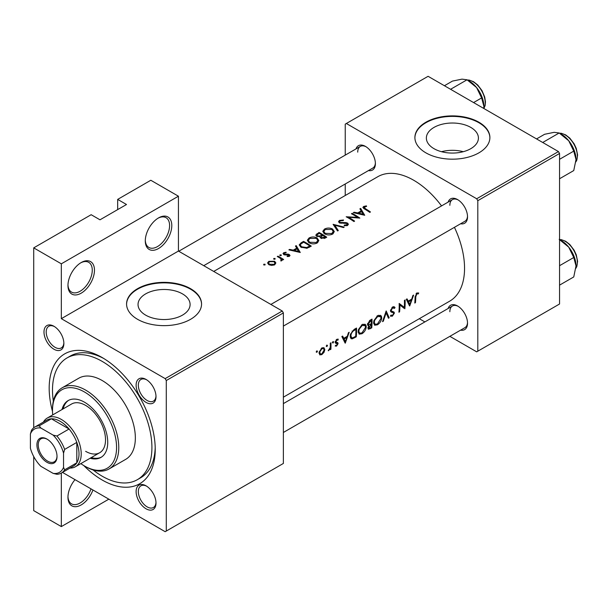 <?xml version="1.0" encoding="UTF-8"?>
<svg xmlns="http://www.w3.org/2000/svg" width="608" height="608" viewBox="0 0 608 608"><rect width="100%" height="100%" fill="white"/><g stroke="black" fill="none" stroke-linecap="round" stroke-linejoin="round"><path stroke-width="0.91" d="M374.764 320.12L377.682 316.54L380.631 316.73L381.041 318.341L377.469 323.973L375.09 324.284L374.292 322.278L374.764 320.12M378.351 315.271L380.631 316.73M368.174 323.904L371.328 320.446A71.866 41.488 60 0 1 371.351 322.088A71.866 41.488 60 0 1 371.328 323.76L368.562 324.748L367.559 323.555M359.298 329.05L362.216 325.47L365.165 325.66L365.575 327.271L362.003 332.903L359.624 333.214L358.826 331.208L359.298 329.05M362.885 324.201L365.165 325.66M351.287 333.67L352.769 331.39L355.862 329.376A71.866 41.488 60 0 1 355.885 331.018A71.866 41.488 60 0 1 355.665 336.353L352.762 337.805L351.629 337.721L350.9 335.669L351.287 333.67M319.778 351.865L321.898 348.749L323.502 348.566L324.155 350.026L321.845 353.864L320.31 354.031L319.778 351.865M145.289 240.859A18.749 10.822 -60 0 1 158.544 217.9A18.749 10.822 -60 0 1 171.798 225.553A18.749 10.822 -60 0 1 158.544 248.512A18.749 10.822 -60 0 1 145.289 240.859M145.304 240.198A17.184 9.918 120 0 0 148.846 247.448A17.184 9.918 120 0 0 162.093 242.843A17.184 9.918 120 0 0 169.594 225.553A17.184 9.918 120 0 0 166.03 217.687A17.184 9.918 120 0 0 157.981 218.234M67.959 285.502A18.749 10.822 -60 0 1 81.214 262.542A18.749 10.822 -60 0 1 94.468 270.195A18.749 10.822 -60 0 1 81.214 293.155A18.749 10.822 -60 0 1 67.959 285.502M67.974 284.84A17.184 9.918 120 0 0 71.516 292.091A17.184 9.918 120 0 0 84.763 287.485A17.184 9.918 120 0 0 92.264 270.195A17.184 9.918 120 0 0 88.7 262.329A17.184 9.918 120 0 0 80.651 262.884M92.933 489.987A18.749 10.822 -60 0 1 78.022 506.297A18.749 10.822 -60 0 1 67.959 497.253A18.749 10.822 -60 0 1 75.02 479.644M470.797 148.671A26.03 15.025 0 0 0 478.42 138.046A26.03 15.025 0 0 0 462.354 124.161A26.03 15.025 0 0 0 433.99 127.422A26.03 15.025 0 0 0 426.368 138.046A26.03 15.025 0 0 0 442.434 151.932A26.03 15.025 0 0 0 470.797 148.671M463.281 151.696A26.03 15.025 0 0 0 441.507 151.696M478.906 152.844A37.498 21.645 0 0 0 489.888 137.537A37.498 21.645 0 0 0 466.746 117.534A37.498 21.645 0 0 0 425.881 122.231A37.498 21.645 0 0 0 414.899 137.537A37.498 21.645 0 0 0 438.049 157.533A37.498 21.645 0 0 0 478.906 152.844M489.888 137.788A37.498 21.645 0 0 0 466.541 117.998A37.498 21.645 0 0 0 425.881 122.74A37.498 21.645 0 0 0 414.899 137.788M182.476 315.134A26.03 15.025 0 0 0 190.099 304.509A26.03 15.025 0 0 0 174.032 290.624A26.03 15.025 0 0 0 145.662 293.884A26.03 15.025 0 0 0 138.039 304.509A26.03 15.025 0 0 0 154.105 318.394A26.03 15.025 0 0 0 182.476 315.134M190.578 319.306A37.498 21.645 0 0 0 201.56 304A37.498 21.645 0 0 0 178.418 283.997A37.498 21.645 0 0 0 137.552 288.694A37.498 21.645 0 0 0 126.57 304A37.498 21.645 0 0 0 149.72 323.996A37.498 21.645 0 0 0 190.578 319.306M201.56 304.251A37.498 21.645 0 0 0 178.212 284.46A37.498 21.645 0 0 0 137.552 289.203A37.498 21.645 0 0 0 126.578 304.251M43.989 331.998A14.06 8.117 60 0 1 53.93 326.26A14.06 8.117 60 0 1 63.87 343.482A14.06 8.117 60 0 1 53.93 349.22A14.06 8.117 60 0 1 43.989 331.998M54.5 326.602A12.502 7.212 -120 0 0 48.784 326.276A12.502 7.212 -120 0 0 46.2 331.998A12.502 7.212 -120 0 0 51.65 344.576A12.502 7.212 -120 0 0 61.286 347.928A12.502 7.212 -120 0 0 63.855 342.813M136.116 385.191A14.06 8.117 60 0 1 146.064 379.453A14.06 8.117 60 0 1 156.005 396.667A14.06 8.117 60 0 1 146.064 402.412A14.06 8.117 60 0 1 136.116 385.191M146.634 379.795A12.502 7.212 -120 0 0 140.919 379.468A12.502 7.212 -120 0 0 138.328 385.191A12.502 7.212 -120 0 0 143.784 397.769A12.502 7.212 -120 0 0 153.414 401.113A12.502 7.212 -120 0 0 155.99 396.006M136.116 491.576A14.06 8.117 60 0 1 146.064 485.838A14.06 8.117 60 0 1 156.005 503.059A14.06 8.117 60 0 1 146.064 508.797A14.06 8.117 60 0 1 136.116 491.576M146.634 486.18A12.502 7.212 -120 0 0 140.919 485.853A12.502 7.212 -120 0 0 138.328 491.576A12.502 7.212 -120 0 0 143.784 504.154A12.502 7.212 -120 0 0 153.414 507.505A12.502 7.212 -120 0 0 155.99 502.39M448.119 308.492A14.06 8.117 60 0 1 457.588 305.976A14.06 8.117 60 0 1 467.529 323.198A14.06 8.117 60 0 1 460.613 330.144M458.158 306.326A12.502 7.212 -120 0 0 452.443 305.999A12.502 7.212 -120 0 0 449.852 311.722M448.119 202.107A14.06 8.117 60 0 1 457.588 199.591A14.06 8.117 60 0 1 467.529 216.813A14.06 8.117 60 0 1 460.613 223.759M458.158 199.941A12.502 7.212 -120 0 0 452.443 199.614A12.502 7.212 -120 0 0 449.852 205.329M355.984 148.914A14.06 8.117 60 0 1 365.454 146.399A14.06 8.117 60 0 1 375.394 163.62A14.06 8.117 60 0 1 368.486 170.567M366.024 146.748A12.502 7.212 -120 0 0 360.308 146.422A12.502 7.212 -120 0 0 357.724 152.144M52.501 411.449A74.989 43.297 60 0 1 49.18 388.185A74.989 43.297 60 0 1 102.205 357.572A74.989 43.297 60 0 1 155.23 449.418A74.989 43.297 60 0 1 83.729 465.523M103.892 358.576A70.3 40.592 -120 0 0 70.368 356.007L67.055 357.922A70.3 40.592 -120 0 0 53.337 401.136M283.374 397.184L449.662 301.18A71.866 41.488 -120 0 0 464.55 268.28A71.866 41.488 -120 0 0 454.434 227.324M415.758 296.886L416.807 293.953L418.319 293.9L418.714 292.972L416.814 292.995L415.066 297.198A71.866 41.488 60 0 1 414.77 303.05L415.462 302.655A71.866 41.488 -120 0 0 415.758 296.886L415.082 296.491M409.708 305.976L413.63 295.07L412.878 295.511L411.745 299.075L408.242 301.104L407.048 298.87L406.296 299.311L409.549 305.877M404.852 308.78A71.866 41.488 -120 0 0 405.156 302.571A71.866 41.488 -120 0 0 405.11 299.995L404.411 300.398A71.866 41.488 60 0 1 404.464 302.974A71.866 41.488 60 0 1 404.312 307.352L399.16 303.43A71.866 41.488 60 0 1 399.205 306.006A71.866 41.488 60 0 1 398.909 312.208L399.6 311.813A71.866 41.488 -120 0 0 399.897 305.604A71.866 41.488 -120 0 0 399.897 304.958L404.039 308.309M390.389 315.97L392.32 316.221L394.394 313.135L394.037 312.071L391.453 311.007L391.172 310.293L392.669 307.891L394.387 308.416L395.04 307.58L394.303 306.812L392.631 306.956L390.48 310.68L391.256 312.109L393.254 312.748L390.541 311.182L393.254 312.748L393.703 313.568L392.479 315.309L391.058 315.081L390.389 315.97L390.792 316.327M390.488 310.498L391.75 311.228L390.488 310.452M391.476 315.408L391.058 315.081M389.188 317.824L386.171 310.924L382.546 321.655L383.291 321.229L386.164 312.877L388.444 318.25L389.188 317.824L388.026 317.148M381.733 317.938L381.429 316.274L380.57 315.339L377.621 315.62L373.958 320.583L373.601 322.673L374.589 325.219L377.416 324.816C379.947 323.152 381.383 320.857 381.733 317.938L380.965 317.498M371.739 327.894A71.866 41.488 -120 0 0 372.043 321.693A71.866 41.488 -120 0 0 371.997 319.109L369.9 320.317L367.483 324.307L368.038 325.637L368.934 325.706L367.946 328.069L368.38 329.247L371.739 327.894L371.032 327.484M366.267 326.868L365.963 325.196L365.104 324.269L362.155 324.55L358.492 329.513L358.135 331.603L359.123 334.149L361.958 333.746C364.481 332.082 365.917 329.787 366.267 326.868L365.499 326.428M356.273 336.824A71.866 41.488 -120 0 0 356.577 330.623A71.866 41.488 -120 0 0 356.531 328.039L354.13 329.422L350.497 334.134L350.208 336.072L351.112 338.694L352.29 338.838L356.273 336.824L355.566 336.414M345.268 343.178L349.19 332.28L348.437 332.713L347.305 336.285L343.801 338.306L342.608 336.08L341.856 336.513L345.108 343.079M338.078 339.104L336.764 339.332L335.16 342.198L335.426 343.056L337.402 344.052L336.627 345.329L335.684 345.222L335.19 346.043L336.581 346.104L338.094 343.619L337.866 342.775L335.852 341.764L336.832 340.13L337.964 340.176L338.246 339.18M335.228 342.684L337.227 343.581M330.881 349.296A71.866 41.488 -120 0 0 330.995 345.39A71.866 41.488 -120 0 0 330.95 342.806L330.258 343.208A71.866 41.488 60 0 1 330.304 345.428L330.152 347.723L328.214 350.732L330.235 348.764A71.866 41.488 60 0 1 330.19 349.691L330.881 349.296L330.228 348.916M319.709 354.844L321.799 354.646L324.011 352.351L324.847 349.63L323.95 347.692L321.875 347.928L319.063 352.283L319.816 354.905M441.545 205.899A71.866 41.488 -120 0 0 377.796 176.708L213.72 271.434M326.876 346.575L327.499 345.45L326.83 345.063L326.215 346.195L326.876 346.575M327.499 345.45L326.83 345.063L327.499 345.45M333.024 343.034L333.648 341.901L332.979 341.521L332.356 342.646L333.024 343.034M333.648 341.901L332.979 341.521L333.648 341.901M346.18 216.775A71.866 41.488 60 0 1 353.917 221.525L354.608 221.13A71.866 41.488 -120 0 0 348.521 217.269L359.86 218.097A71.866 41.488 -120 0 0 352.131 213.34L351.439 213.735A71.866 41.488 60 0 1 357.504 217.36L346.18 216.775M346.986 223.539L346.834 224.861L344.333 225.059L344.181 225.743L347.548 225.462L348.392 224.268L347.647 223.121L346.036 222.596L340.054 222.452L339.553 221.753L340.26 220.848L343.246 220.582L343.512 219.99L339.469 220.43L338.527 221.692L339.348 222.847L346.986 223.539L347.366 225.553M338.299 230.546L334.78 225.196L343.452 227.567L344.196 227.134L333.093 224.329L337.554 230.972L338.299 230.546M309.008 242.676C311.729 244.158 314.458 244.256 317.186 242.987L318.843 240.548L317.102 237.964C314.397 236.641 311.691 236.664 308.993 238.024L307.298 240.312L309.008 242.676M311.281 246.141A71.866 41.488 -120 0 0 303.552 241.384L301.158 242.767L299.212 244.91L300.975 247.198L306.987 248.262L311.281 246.141M288.876 249.858L300.276 252.495L296.218 245.617L295.458 246.058L296.757 248.11L293.254 250.139L289.636 249.417L288.876 249.858M279.178 257.594L280.995 258.81L280.85 260.976L281.648 260.756L282.097 259.358A71.866 41.488 60 0 1 282.933 259.89L283.624 259.494A71.866 41.488 -120 0 0 277.97 256.15L277.278 256.553A71.866 41.488 60 0 1 279.178 257.594M282.203 259.897L282.097 260.315M281.443 259.639L281.086 260.938M275.052 259.168L275.052 258.446L273.76 258.476L273.76 259.19L275.052 259.168L275.052 258.446L275.052 259.168M273.76 258.476L273.76 259.19L273.76 258.476M265.035 264.951L265.035 264.229L263.743 264.252L263.743 264.966L265.035 264.951L265.035 264.229L265.035 264.951M263.743 264.252L263.743 264.966L263.743 264.252M268.789 264.647L271.571 265.43L274.649 264.799L275.865 262.945L274.634 261.273L268.797 261.341L267.566 262.945L268.789 264.647M281.192 255.618L281.192 254.896L279.908 254.927L279.908 255.641L281.192 255.618L281.192 254.896L281.192 255.618M279.908 254.927L279.908 255.641L279.908 254.927M286.505 254.205L284.331 254.167L284.422 253.088L286.14 252.768L286.072 252.214L283.693 252.738L282.986 253.665L284.81 254.927L288.709 254.904L288.739 255.808L287.166 255.998L287.181 256.576L289.431 256.264L290.031 255.428L288.253 254.098L286.505 254.205L286.505 254.828M288.709 254.904L288.739 256.508M284.331 254.843L284.422 253.088M320.12 237.386L320.12 236.626L320.864 238.192L325.242 238.085L326.747 237.211A71.866 41.488 -120 0 0 319.018 232.454L315.765 235.083L316.654 236.299L320.12 236.626L320.036 237.014M324.474 233.746C327.195 235.228 329.924 235.334 332.652 234.057L334.309 231.618L332.568 229.034C329.863 227.711 327.157 227.734 324.459 229.094L322.764 231.382L324.474 233.746M353.316 212.648L364.716 215.285L360.658 208.415L359.898 208.848L361.198 210.908L357.694 212.929L354.076 212.215L353.316 212.648M365.324 208.65L364.405 206.91L366.594 206.431L366.404 205.869L363.645 206.469L362.862 207.457L364.557 209.008A71.866 41.488 60 0 1 369.778 212.367L370.47 211.972A71.866 41.488 -120 0 0 365.324 208.65L365.324 209.464M363.994 208.673L364.405 206.91M316.859 352.359L317.49 351.234L316.821 350.846L316.198 351.979L316.859 352.359M317.49 351.234L316.821 350.846L317.49 351.234M108.832 499.168L61.332 526.589L33.714 510.644L33.714 456.54M33.714 427.789L33.714 247.874L91.162 214.708L99.993 219.807L126.51 204.501L117.671 199.401L117.671 209.608M166.28 531.058L283.374 463.448L283.374 312.93L166.28 380.532L166.28 531.058L165.171 531.696L62.48 472.401M449.867 336.346L476.695 351.834L559.55 304L559.55 153.482L477.804 200.678L476.695 198.763L558.448 151.567L428.093 76.304L345.238 124.138L345.238 155.124M476.695 198.763L346.347 123.5M345.238 195.502L345.238 183.981M424.87 321.913L419.315 318.706M477.804 351.196L477.804 200.678M558.448 151.567L559.55 153.482M283.374 432.47L464.938 327.644A12.502 7.212 -120 0 0 467.514 322.529M203.741 265.673L372.81 168.066A12.502 7.212 -120 0 0 375.379 162.952M283.374 326.086L464.938 221.259A12.502 7.212 -120 0 0 467.514 216.144M166.28 380.532L165.171 378.617L61.332 318.668L61.332 263.819L33.714 247.874M165.171 378.617L282.272 311.015L178.433 251.058L61.332 318.668M117.671 199.401L150.814 180.264L178.433 196.209L178.433 251.058M61.332 526.589L61.332 473.07M282.272 311.015L283.374 312.93M93.077 469.954A70.3 40.592 -120 0 0 102.205 476.208A70.3 40.592 -120 0 0 137.355 479.689L140.668 477.774A70.3 40.592 -120 0 0 155.207 447.458M61.332 263.819L178.433 196.209M67.974 496.592A17.184 9.918 120 0 0 71.516 503.842A17.184 9.918 120 0 0 91.01 488.878M268.797 262.284L268.797 261.341M274.634 262.284L274.634 261.273M273.957 264.343L269.473 264.244L268.546 262.968L269.496 261.706L273.934 261.668L274.869 263.013L273.957 265.118M269.473 264.989L269.473 264.244M277.97 256.926L277.97 256.15M283.693 254.592L283.693 252.738M286.072 252.768L286.072 252.214M285.061 254.942L285.061 254.357M288.253 254.729L288.253 254.098M289.378 256.287L289.378 254.486M289.636 249.994L289.636 249.417M293.254 250.739L293.254 250.139M296.757 249.037L296.757 248.11M296.218 247.236L296.218 245.617M298.733 251.484L294.416 250.397L297.175 248.801L298.733 252.13M294.416 251.005L294.416 250.397M303.552 242.265L303.552 241.384M303.65 242.212A71.866 41.488 60 0 1 309.799 245.989L306.66 247.524L301.667 246.795L300.329 245.062L300.747 244.104L303.65 242.212M309.799 247L309.799 245.989M306.66 248.33L306.66 247.524M301.667 247.578L301.667 246.795M317.102 238.898L317.102 237.964M308.993 239.035L308.993 238.024M316.358 242.455L309.7 242.28L308.34 240.396L309.814 238.427L316.411 238.366L317.779 240.38L316.358 242.455L316.358 243.39M309.7 243.056L309.7 242.28M319.018 233.335L319.018 232.454M316.928 234.802L316.928 233.662M325.265 237.059L321.548 237.781L321.039 237.006L322.787 235.433A71.866 41.488 60 0 1 325.265 237.059L325.265 238.07M324.322 238.534L324.322 237.606M321.548 238.541L321.548 237.781M321.989 234.939L319.99 235.988L317.346 235.896L316.829 235.152L319.116 233.282A71.866 41.488 60 0 1 321.989 234.939L321.989 235.904M319.99 236.656L319.99 235.988M317.346 236.611L317.346 235.896M332.568 229.968L332.568 229.034M324.459 230.113L324.459 229.094M331.824 233.525L325.166 233.35L323.806 231.466L325.28 229.497L331.877 229.436L333.237 231.45L331.824 233.525L331.824 234.46M325.166 234.126L325.166 233.35M334.78 226.685L334.78 225.196M339.469 222.908L339.469 220.43M340.054 223.136L340.054 222.452M341.096 223.326L341.096 222.733M346.036 223.212L346.036 222.596M347.647 225.393L347.647 223.121M344.333 225.766L344.333 225.059M346.834 225.75L346.834 224.861M352.131 214.107L352.131 213.34M348.521 218.067L348.521 217.269M357.504 217.93L357.504 217.36M354.076 212.785L354.076 212.215M357.694 213.53L357.694 212.929M361.198 211.835L361.198 210.908M360.658 210.026L360.658 208.415M363.174 214.282L358.857 213.188L361.616 211.592L363.174 214.92M358.857 213.803L358.857 213.188M363.645 208.445L363.645 206.469M366.404 206.454L366.404 205.869M414.838 302.29L415.462 302.655M416.784 293.01L418.319 293.9M416.412 293.269L417.316 293.793M416.108 293.55L416.807 293.953M342.388 337.493L343.801 338.306M345.374 341.544L344.158 339.006L346.917 337.41L345.374 341.544L344.067 340.792M342.768 338.2L344.158 339.006M346.134 336.954L346.917 337.41M335.525 345.496L336.581 346.104M336.201 339.766L336.832 340.13M335.259 341.422L335.852 341.764M335.168 341.932L338.094 343.619M328.388 350.36L328.799 350.603M323.532 352.078L324.011 352.351M320.986 354.175L321.799 354.646M323.988 349.129L324.847 349.63M319.071 352.237L319.694 352.602M321.244 348.361L321.898 348.749M350.406 337.752L352.29 338.838M355.042 328.898L355.862 329.376M350.261 335.304L350.9 335.669M352.108 331.01L352.769 331.39M361.144 333.283L361.958 333.746M358.196 330.843L358.826 331.208M361.448 325.029L362.216 325.47M367.551 324.908L368.934 325.706M371.131 327.423L370.188 327.97L368.646 327.659L371.298 324.664A71.866 41.488 60 0 1 371.131 327.423M367.977 327.796L368.851 328.305L368.076 327.332M370.052 324.482L370.834 324.93M370.53 324.224L371.298 324.664M369.535 320.553L370.34 321.016M370.508 319.968L371.328 320.446M376.61 324.353L377.416 324.816M373.662 321.913L374.292 322.278M376.914 316.099L377.682 316.54M385.639 312.565L386.164 312.877M382.82 320.956L383.291 321.229M393.444 306.66L395.04 307.58M391.947 307.473L392.669 307.891M390.564 309.936L391.172 310.293M390.496 310.878L394.394 313.135M390.845 315.37L392.32 316.221M390.708 311.592L392.259 312.482M399.19 304.547L399.897 304.958M398.977 311.448L399.6 311.813M399.182 304.198L404.312 307.352M406.828 300.284L408.242 301.104M409.815 304.342L408.599 301.796L411.358 300.208L409.815 304.342L408.508 303.582M407.208 300.998L408.599 301.796M410.575 299.752L411.358 300.208M90.144 458.242A32.809 18.939 -120 0 0 100.936 457.421A32.809 18.939 -120 0 0 105.967 431.133A32.809 18.939 -120 0 0 84.527 402.222A32.809 18.939 -120 0 0 68.126 400.596A32.809 18.939 -120 0 0 62.024 409.534M91.246 457.604A32.809 18.939 -120 0 0 101.475 457.087M80.826 463.615A45.304 26.159 -120 0 0 84.527 466.002A45.304 26.159 -120 0 0 116.569 447.503A45.304 26.159 -120 0 0 84.527 392.016A45.304 26.159 -120 0 0 52.493 410.514A45.304 26.159 -120 0 0 52.706 414.907M85.637 466.64L84.527 466.002L85.637 466.64A46.869 27.056 60 0 0 109.068 468.958L125.643 459.39A46.869 27.056 -120 0 0 132.825 421.838A46.869 27.056 -120 0 0 102.205 380.532A46.869 27.056 -120 0 0 78.774 378.214L62.198 387.782A46.869 27.056 60 0 1 85.637 390.1A46.869 27.056 60 0 1 116.25 431.399A46.869 27.056 60 0 1 109.068 468.958M52.493 410.514L52.493 409.237A46.869 27.056 60 0 1 62.198 387.782M137.355 479.689A70.3 40.592 -120 0 0 148.132 423.35A70.3 40.592 -120 0 0 102.205 361.403A70.3 40.592 -120 0 0 67.055 357.922M43.434 422.066A28.12 16.234 60 0 1 47.272 418.046L71.577 404.016A28.12 16.234 60 0 1 85.637 405.407A28.12 16.234 60 0 1 104.006 430.19A28.12 16.234 60 0 1 99.697 452.724A28.12 16.234 60 0 1 85.637 451.334M68.689 400.292A32.809 18.939 -120 0 0 63.126 408.895M473.579 102.57L481.62 97.926L483.877 106.347L483.77 108.452M450.581 89.292L467.043 79.792L476.588 87.56L481.62 97.926M444.418 85.736L452.458 81.092L462.004 79.139L467.043 79.792M483.877 106.347A20.619 11.902 -120 0 0 476.588 87.56A20.619 11.902 -120 0 0 468.449 80.628M559.17 239.37L568.716 247.137A20.619 11.902 -120 0 0 561.427 240.669L559.55 239.582L561.336 239.666L565.653 241.262L569.81 244.515L574.15 250.238L576.24 254.737L577.6 261.364L576.832 266.509L575.875 268.295M559.55 265.704L573.754 257.503L576.012 265.924L573.754 276.944L559.55 285.144M576.012 265.924A20.619 11.902 60 0 0 568.716 247.137L573.754 257.503M576.012 159.539A20.619 11.902 60 0 0 568.716 140.752A20.619 11.902 -120 0 0 561.427 134.284L559.17 132.985L568.716 140.752L573.754 151.118L576.012 159.539L573.754 170.559L559.55 178.76M559.55 159.319L573.754 151.118M542.716 142.485L559.17 132.985L554.139 132.331L544.593 134.284L536.552 138.928M46.968 439.082L46.968 439.082A14.22 8.208 60 0 1 57.023 456.494A14.22 8.208 60 0 1 46.968 462.3A14.22 8.208 60 0 1 36.921 444.889A14.22 8.208 60 0 1 46.968 439.082M47.31 439.288A13.277 7.668 -120 0 0 40.994 438.809A13.277 7.668 -120 0 0 38.958 449.449A13.277 7.668 -120 0 0 47.637 461.153A13.277 7.668 -120 0 0 54.272 461.806A13.277 7.668 -120 0 0 57.015 456.106M63.544 467.362L64.646 469.824A26.562 15.337 60 0 1 61.355 473.054L73.507 466.04A26.562 15.337 -120 0 0 76.798 462.81L76.798 442.404A26.562 15.337 -120 0 0 69.061 429.005A26.562 15.337 -120 0 0 60.23 421.352A26.562 15.337 -120 0 0 51.391 418.806A26.562 15.337 -120 0 0 46.945 420.037L34.793 427.052A26.562 15.337 60 0 1 39.239 425.82L40.82 428.009A24.996 14.432 -120 0 0 30.4 434.021L30.4 448.225A24.996 14.432 -120 0 0 40.82 466.275L53.124 473.374A24.996 14.432 -120 0 0 63.544 467.362L63.544 453.158A24.996 14.432 -120 0 0 53.124 435.108L40.82 428.009M47.272 418.046A28.12 16.234 60 0 1 61.332 419.436A28.12 16.234 60 0 1 79.701 444.22A28.12 16.234 60 0 1 75.392 466.754A28.12 16.234 60 0 1 69.988 468.069M53.124 435.108L56.916 436.02L69.061 429.005L51.391 418.806L39.239 425.82M64.646 469.824L76.798 462.81A26.562 15.337 -120 0 0 76.798 442.404L64.646 449.418L63.544 453.158M30.4 434.021L31.502 430.282A26.562 15.337 60 0 1 34.793 427.052M61.355 473.054A26.562 15.337 60 0 1 56.916 474.293L53.124 473.374M56.916 436.02A26.562 15.337 60 0 1 64.646 449.418M301.158 243.747L301.158 242.767M309.252 247.304L309.252 246.301M321.533 236.216L321.533 235.205M343.718 223.288L343.718 222.672M353.97 337.296L354.715 337.729M354.152 329.414L354.973 329.886M369.451 328.312L370.234 328.768M483.816 108.482A17.184 9.926 -120 0 0 473.054 81.73A17.184 9.926 -120 0 0 467.522 80.074M575.89 268.158A17.184 9.926 -120 0 0 565.182 241.308A17.184 9.926 -120 0 0 559.664 239.651M575.89 161.774A17.184 9.926 -120 0 0 565.182 134.923A17.184 9.926 -120 0 0 559.664 133.266M268.546 262.968L268.546 264.488M274.869 263.013L274.869 264.655M281.443 259.692L281.443 260.847M289.028 255.383L289.028 256.432M283.989 253.673L283.989 254.729M300.329 245.062L300.329 246.749M308.34 240.396L308.34 242.204M317.779 240.38L317.779 242.584M321.039 237.006L321.039 238.298M316.829 235.152L316.829 236.39M323.806 231.466L323.806 233.274M333.237 231.45L333.237 233.654M339.553 221.753L339.553 222.946M320.31 354.031L319.01 353.278M323.502 348.566L322.149 347.784M351.599 337.698L350.231 336.908M359.624 333.214L358.158 332.363M368.562 324.748L367.49 324.132M375.09 324.284L373.624 323.433M393.809 307.846L392.456 307.063M391.392 315.354L391.012 315.142M452.443 199.614L270.879 304.433M467.415 80.005L469.201 80.089L473.518 81.685L477.789 85.044L481.992 90.615L484.69 96.968L485.473 101.886L485.108 105.632L483.877 108.513M283.374 403.606L452.443 305.999M178.744 251.248L360.308 146.422M575.875 161.903L576.832 160.124L577.6 154.979L576.24 148.344L574.15 143.853L569.81 138.122L565.653 134.877L561.336 133.281L559.55 133.198M75.392 466.754L99.697 452.724"/></g></svg>
